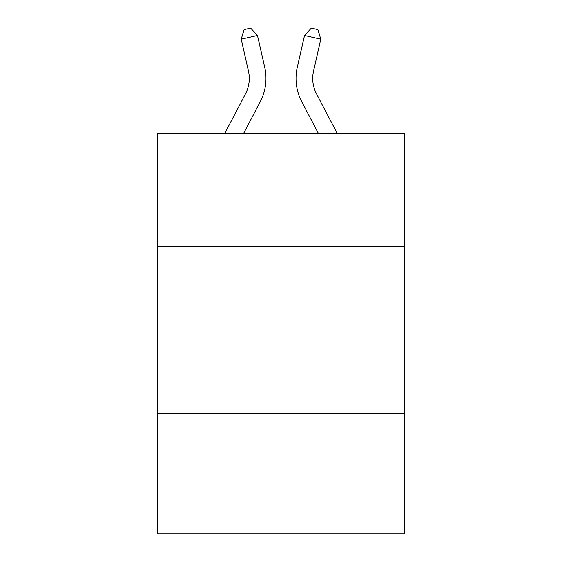 <?xml version="1.0" encoding="UTF-8"?>
<svg xmlns="http://www.w3.org/2000/svg" width="562" height="562" viewBox="0 0 562 562"><rect width="100%" height="100%" fill="white"/><g stroke="black" fill="none" stroke-linecap="round" stroke-linejoin="round"><path stroke-width="0.84" d="M404.556 246.718L404.556 133.18L157.444 133.18L157.444 246.718L404.556 246.718L404.556 533.9L157.444 533.9L157.444 246.718M404.556 413.681L157.444 413.681M248.439 70.995A33.397 33.397 -21.9 0 1 245.461 93.91A33.397 33.397 -21.9 0 0 248.439 70.995A33.397 33.397 -21.9 0 1 245.461 93.91A33.397 33.397 -21.9 0 0 248.439 70.995A33.397 33.397 -21.9 0 1 245.461 93.91A33.397 33.397 -21.9 0 0 248.439 70.995A33.397 33.397 -21.9 0 1 245.461 93.91A33.397 33.397 -21.9 0 0 248.439 70.995A33.397 33.397 -21.9 0 1 245.461 93.91A33.397 33.397 -21.9 0 0 248.439 70.995A33.397 33.397 -21.9 0 1 245.461 93.91A33.397 33.397 -21.9 0 0 248.439 70.995A33.397 33.397 -21.9 0 1 245.461 93.91A33.397 33.397 -21.9 0 0 248.439 70.995A33.397 33.397 -21.9 0 1 245.461 93.91A33.397 33.397 -21.9 0 0 248.439 70.995A33.397 33.397 -21.9 0 1 245.461 93.91A33.397 33.397 -21.9 0 0 248.439 70.995A33.397 33.397 -21.9 0 1 245.461 93.91A33.397 33.397 -21.9 0 0 248.439 70.995A33.397 33.397 -21.9 0 1 245.461 93.91A33.397 33.397 -21.9 0 0 248.439 70.995A33.397 33.397 -21.9 0 1 245.461 93.91A33.397 33.397 -21.9 0 0 248.439 70.995A33.397 33.397 -21.9 0 1 245.461 93.91A33.397 33.397 -21.9 0 0 248.439 70.995A33.397 33.397 -21.9 0 1 245.461 93.91A33.397 33.397 -21.9 0 0 248.439 70.995A33.397 33.397 -21.9 0 1 245.461 93.91A33.397 33.397 -21.9 0 0 248.439 70.995A33.397 33.397 -21.9 0 1 245.461 93.91A33.397 33.397 -21.9 0 0 248.439 70.995A33.397 33.397 -21.9 0 1 245.461 93.91A33.397 33.397 -21.9 0 0 248.439 70.995A33.397 33.397 -21.9 0 1 245.461 93.91A33.397 33.397 -21.9 0 0 248.439 70.995A33.397 33.397 -21.9 0 1 245.461 93.91A33.397 33.397 -21.9 0 0 248.439 70.995A33.397 33.397 -21.9 0 1 245.461 93.91A33.397 33.397 -21.9 0 0 248.439 70.995A33.397 33.397 -21.9 0 1 245.461 93.91L224.891 133.18L245.461 93.91A33.397 33.397 -32.7 0 0 248.439 70.995L241.189 39.164L244.14 29.582L250.652 28.1L257.466 35.455L264.723 67.285A50.088 50.088 158.1 0 1 260.255 101.659L243.739 133.18M337.109 133.18L316.539 93.91A33.397 33.397 32.6 0 1 313.561 70.995L320.811 39.164L304.534 35.455L297.277 67.285A50.088 50.088 -158.1 0 0 301.745 101.659L318.261 133.18M241.189 39.164L257.466 35.455L264.723 67.285M316.539 93.91A33.397 33.397 21.9 0 1 313.561 70.995A33.397 33.397 21.9 0 0 316.539 93.91A33.397 33.397 21.9 0 1 313.561 70.995A33.397 33.397 21.9 0 0 316.539 93.91A33.397 33.397 21.9 0 1 313.561 70.995A33.397 33.397 21.9 0 0 316.539 93.91A33.397 33.397 21.9 0 1 313.561 70.995A33.397 33.397 21.9 0 0 316.539 93.91A33.397 33.397 21.9 0 1 313.561 70.995A33.397 33.397 21.9 0 0 316.539 93.91A33.397 33.397 21.9 0 1 313.561 70.995A33.397 33.397 21.9 0 0 316.539 93.91A33.397 33.397 21.9 0 1 313.561 70.995A33.397 33.397 21.9 0 0 316.539 93.91A33.397 33.397 21.9 0 1 313.561 70.995A33.397 33.397 21.9 0 0 316.539 93.91A33.397 33.397 21.9 0 1 313.561 70.995A33.397 33.397 21.9 0 0 316.539 93.91A33.397 33.397 21.9 0 1 313.561 70.995A33.397 33.397 21.9 0 0 316.539 93.91A33.397 33.397 21.9 0 1 313.561 70.995A33.397 33.397 21.9 0 0 316.539 93.91A33.397 33.397 21.9 0 1 313.561 70.995A33.397 33.397 21.9 0 0 316.539 93.91A33.397 33.397 21.9 0 1 313.561 70.995A33.397 33.397 21.9 0 0 316.539 93.91A33.397 33.397 21.9 0 1 313.561 70.995A33.397 33.397 21.9 0 0 316.539 93.91A33.397 33.397 21.9 0 1 313.561 70.995A33.397 33.397 21.9 0 0 316.539 93.91A33.397 33.397 21.9 0 1 313.561 70.995A33.397 33.397 21.9 0 0 316.539 93.91A33.397 33.397 21.9 0 1 313.561 70.995A33.397 33.397 21.9 0 0 316.539 93.91A33.397 33.397 21.9 0 1 313.561 70.995A33.397 33.397 21.9 0 0 316.539 93.91A33.397 33.397 21.9 0 1 313.561 70.995A33.397 33.397 21.9 0 0 316.539 93.91A33.397 33.397 21.9 0 1 313.561 70.995A33.397 33.397 21.9 0 0 316.539 93.91A33.397 33.397 21.9 0 1 313.561 70.995M320.811 39.164L317.86 29.582L311.348 28.1L304.534 35.455L297.277 67.285"/></g></svg>
